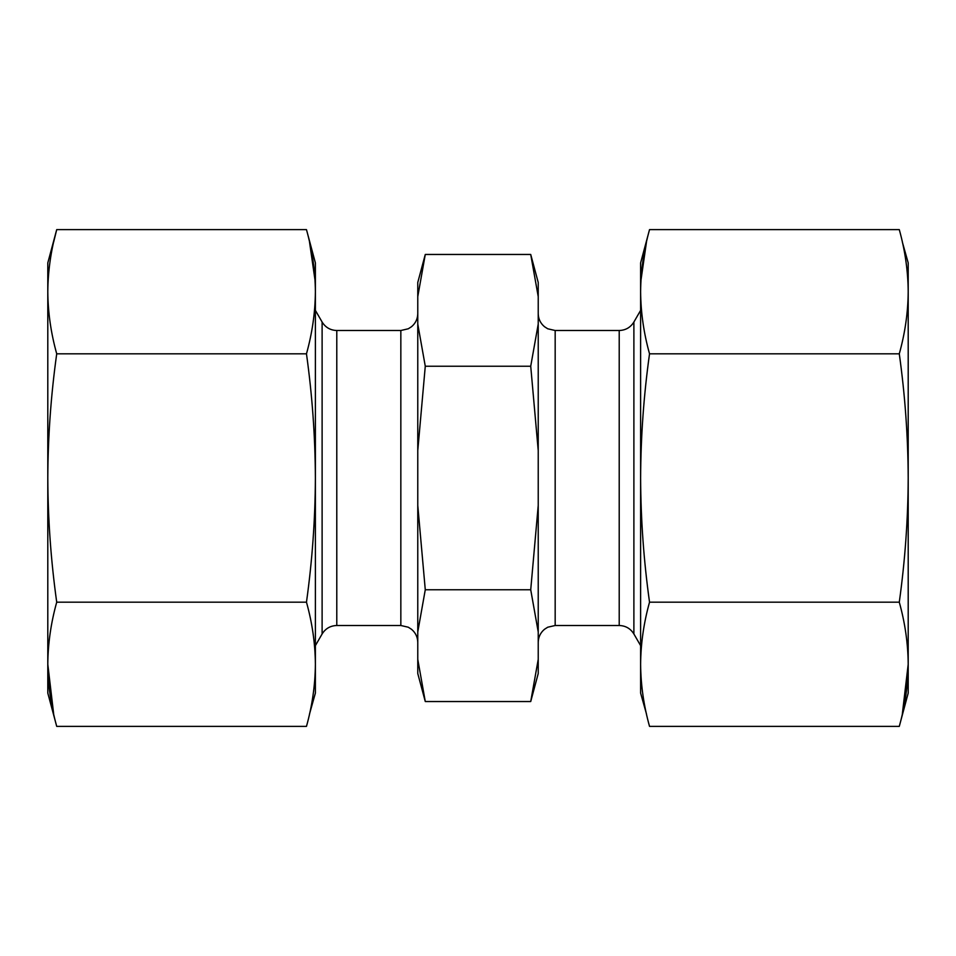 <?xml version="1.0" encoding="UTF-8"?>
<svg xmlns="http://www.w3.org/2000/svg" width="956" height="956" viewBox="0 0 956 956"><rect width="100%" height="100%" fill="white"/><g stroke="black" fill="none" stroke-linecap="round" stroke-linejoin="round"><path stroke-width="1.43" d="M53.656 713.953L47.8 664.277C47.967 684.986 50.943 705.683 56.715 726.381L306.47 726.381C312.242 705.683 315.217 684.986 315.384 664.277C315.217 643.579 312.242 622.882 306.47 602.184C312.242 560.778 315.217 519.383 315.384 478L315.384 693.1L309.529 713.953M306.47 602.184L56.715 602.184C50.943 622.882 47.967 643.579 47.8 664.277L47.8 693.1L56.715 726.381M56.715 602.184C50.943 560.778 47.967 519.383 47.8 478L47.8 262.9L56.715 229.619C50.943 250.317 47.967 271.014 47.8 291.723C47.967 312.421 50.943 333.118 56.715 353.816L306.47 353.816C312.242 333.118 315.217 312.421 315.384 291.723C315.217 271.014 312.242 250.317 306.47 229.619L56.715 229.619L53.656 242.047M309.529 242.047L315.062 280.431M902.345 242.047L908.2 262.9L908.2 693.1L899.285 726.381L649.53 726.381C643.758 705.683 640.783 684.986 640.616 664.277L640.616 693.1L646.471 713.953M649.53 602.184L899.285 602.184C905.057 560.778 908.033 519.383 908.2 478C908.021 436.522 905.045 395.127 899.285 353.816C905.057 333.118 908.033 312.421 908.2 291.723C908.033 271.014 905.057 250.317 899.285 229.619L649.53 229.619C643.758 250.317 640.783 271.014 640.616 291.723L640.616 664.301C640.783 643.579 643.758 622.882 649.53 602.184C643.758 560.778 640.783 519.383 640.616 478L640.616 664.277M646.471 242.047L640.938 280.431M538.228 296.623L530.723 254.463L538.228 282.474L538.228 505.449L530.723 589.768L538.228 631.928L538.228 659.377L530.723 701.537L425.277 701.537L417.772 659.377L417.772 631.928L425.277 589.768L417.772 505.449L417.772 631.928M530.723 589.768L425.277 589.768M538.228 505.449L538.228 631.928M538.228 659.377L538.228 673.526L530.723 701.537M538.228 324.072L530.723 366.232L425.277 366.232L417.772 324.072L417.772 296.623L425.277 254.463L530.723 254.463M530.723 366.232L538.228 450.551M649.53 229.619L640.616 262.9L640.616 478C640.795 436.522 643.77 395.127 649.53 353.816C643.758 333.118 640.783 312.421 640.616 291.723M306.47 229.619L315.384 262.9L315.384 664.301M315.384 291.723L315.384 478C315.205 436.522 312.23 395.127 306.47 353.816M899.285 353.816L649.53 353.816M902.345 713.953L908.2 664.277C908.033 684.986 905.057 705.683 899.285 726.381M899.285 602.184C905.057 622.882 908.033 643.579 908.2 664.277M47.8 664.277L47.8 478C47.979 436.522 50.955 395.127 56.715 353.816M417.772 659.377L417.772 673.526L425.277 701.537M425.277 254.463L417.772 282.474L417.772 296.623M417.772 505.449L417.772 450.551L425.277 366.232M417.772 324.072L417.772 450.551M640.616 310.377L633.888 322.029L633.888 633.971L640.616 645.623M619.213 330.501L619.213 625.499L555.173 625.499L555.173 330.501L619.213 330.501C625.618 330.286 630.506 327.466 633.888 322.029M336.787 330.501L336.787 625.499L400.839 625.499L400.839 330.501L336.787 330.501C330.382 330.286 325.494 327.466 322.112 322.029L322.112 633.971L315.384 645.623M633.888 633.971C630.506 628.534 625.618 625.714 619.213 625.499M555.161 330.501L547.716 328.78L544.478 326.701C540.415 323.259 538.336 318.874 538.228 313.568M555.161 625.499L547.716 627.22L544.478 629.299C540.415 632.741 538.336 637.126 538.228 642.432M322.112 322.029L315.384 310.377M336.787 625.499C330.382 625.714 325.494 628.534 322.112 633.971M400.839 330.501L408.284 328.78L411.522 326.701C415.585 323.259 417.664 318.874 417.772 313.568M400.839 625.499L408.284 627.22L411.522 629.299C415.585 632.741 417.664 637.126 417.772 642.432"/></g></svg>
